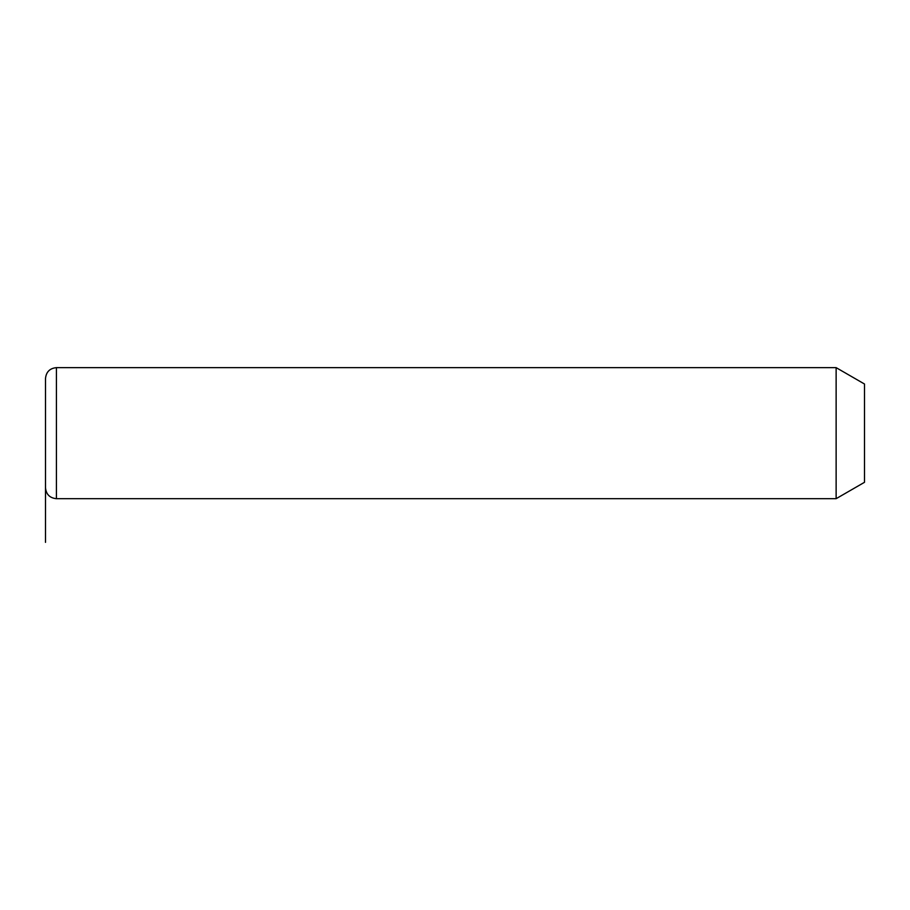 <?xml version="1.0" encoding="UTF-8"?>
<svg xmlns="http://www.w3.org/2000/svg" width="910" height="910" viewBox="0 0 910 910"><rect width="100%" height="100%" fill="white"/><g stroke="black" fill="none" stroke-linecap="round" stroke-linejoin="round"><path stroke-width="1.36" d="M836.131 367.64L864.5 384.02L864.5 482.3L836.131 498.68L836.131 367.64L56.42 367.64C49.788 368.288 46.148 371.928 45.5 378.56L45.5 487.76C46.148 494.392 49.788 498.032 56.42 498.68L56.42 367.64M45.5 433.16L45.5 542.36M836.131 498.68L56.42 498.68"/></g></svg>

